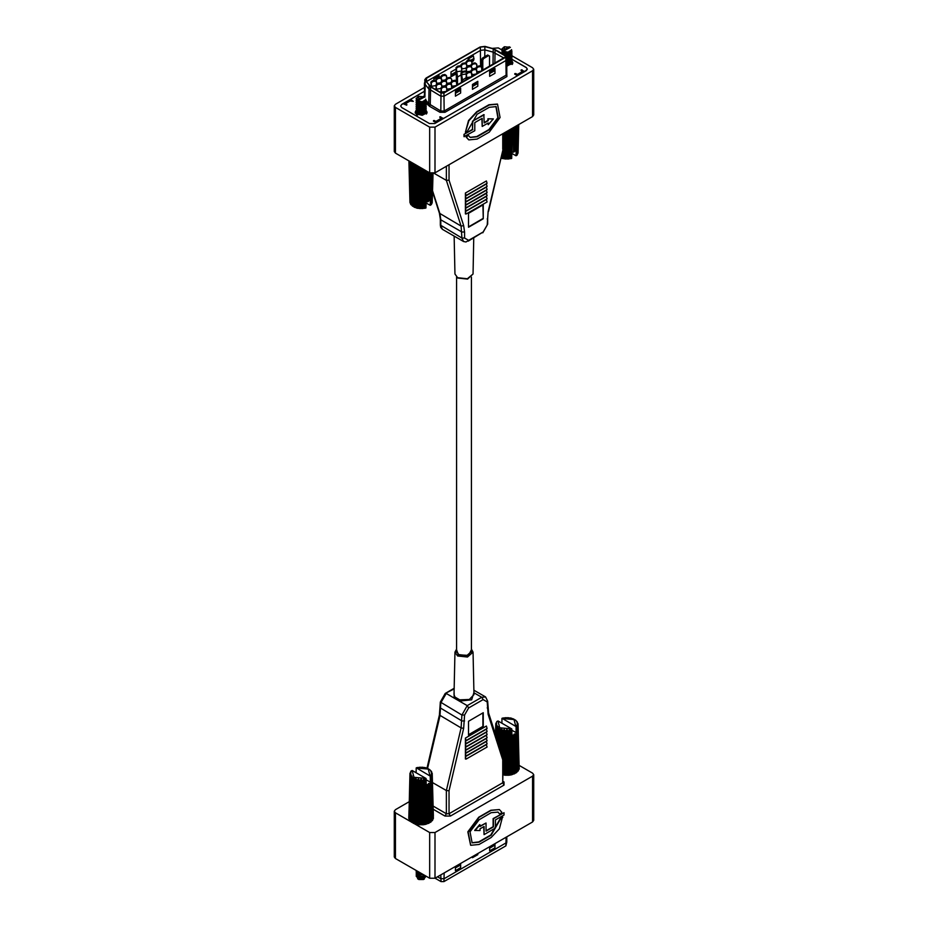 <?xml version="1.0" encoding="UTF-8"?>
<svg xmlns="http://www.w3.org/2000/svg" width="928" height="928" viewBox="0 0 928 928"><rect width="100%" height="100%" fill="white"/><g stroke="black" fill="none" stroke-linecap="round" stroke-linejoin="round"><path stroke-width="1.39" d="M426.045 112.914L426.625 113.645M511.838 63.382L512.418 64.113M424.467 87.522L395.409 104.307L394.296 105.85L395.409 107.404L429.641 127.159L435 127.159L532.591 70.818L533.704 69.275L532.591 67.721L511.792 55.715L511.943 57.385L506.827 59.218M435 127.159L435 172.886L532.591 116.545L532.591 70.818M468.269 135.198L466.436 137.193L468.86 139.873L477.154 139.049L489.23 132.089L500.064 117.462L497.524 104.156L489.23 104.98L477.154 111.952L468.86 120.71L465.427 132.275L467.434 131.115L477.154 114.272L489.23 107.312L496.109 106.627L498.208 117.647L489.23 129.758L477.154 136.729L470.287 137.414L467.944 135.001L466.1 137.008L468.698 139.78M495.935 106.534L497.826 117.601L488.894 129.572L476.818 136.532L470.113 137.309M497.362 104.064L488.894 104.794L476.818 111.754L468.524 120.512L465.427 132.275M482.189 126.475L488.29 122.948L488.29 124.654L493.313 118.877L488.29 118.923L488.29 120.628L484.196 122.983L483.859 114.666L472.468 121.243L472.468 129.375L463.954 134.293L463.954 136.613L474.811 130.732L474.811 122.6L482.189 118.343L482.189 126.475L481.852 118.529M493.313 118.877L487.954 118.726L487.954 120.431L484.196 122.6M487.954 123.146L488.29 124.654M395.409 107.404L395.409 153.12L429.641 172.886L429.641 127.159M395.409 153.12L394.296 151.577L394.296 105.85M533.704 69.275L533.704 114.991L532.591 116.545M435 172.886L429.641 172.886M501.677 49.868L498.359 47.954L492.258 48.384M409.55 100.932L413.308 101.43L410.547 99.377L424.467 91.338L401.743 104.458L400.629 106.001L401.743 107.555L429.374 123.505L434.745 123.505L526.257 70.667L527.371 69.124L526.257 67.57L511.954 59.311L526.304 67.593L527.394 69.124L524.854 71.479L521.026 70.029M446.38 166.321L446.38 180.403L449.059 180.171L463.687 225.62L464.603 232.035L461.924 232.035L440.846 219.866L440.846 225.84L442.424 229.309L463.501 241.477L461.924 238.009L461.065 226.049L446.38 180.403L434.049 173.292M465.415 193.012L465.415 195.344L466.134 195.414L465.415 193.012L486.342 180.937L487.049 183.326L466.134 195.414M465.415 211.596L465.415 213.927L466.134 213.997L465.415 211.596L486.342 199.52L487.049 201.91L466.134 213.997M465.415 196.11L465.415 198.441L466.134 198.511L465.415 196.11L486.342 184.034L487.049 186.424L466.134 198.511M465.415 199.207L465.415 201.538L466.134 201.608L465.415 199.207L486.342 187.131L487.049 189.521L466.134 201.608M465.415 202.304L465.415 204.636L466.134 204.705L465.415 202.304L486.342 190.228L487.049 192.618L466.134 204.705M465.415 205.401L465.415 207.733L466.134 207.802L465.415 205.401L486.342 193.326L487.049 195.715L466.134 207.802M465.415 208.498L465.415 210.83L466.134 210.9L465.415 208.498L486.342 196.423L487.049 198.812L466.134 210.9M483.256 218.718L483.256 204.786L468.501 213.301L468.501 227.244L483.256 218.718L482.92 204.984M468.501 226.85L482.92 218.532M464.603 232.035L464.603 238.009L468.628 240.329L483.128 231.954L487.154 224.994L488.07 211.538L503.243 148.7L503.254 133.481M484.196 114.852L472.468 121.243M472.804 121.44L472.468 129.375M472.804 129.572L463.954 134.293M464.278 134.479L464.278 136.81M441.02 92.672L440.916 91.304L441.31 92.139L446.148 91.385M441.461 92.916L441.31 88.786L440.916 91.304M440.916 87.951L442.366 86.513L442.749 87.336L445.278 86.954L444.883 86.118L446.716 87.951L446.716 91.06M444.883 86.118L442.366 86.513M442.749 87.336L441.31 88.786M446.716 87.951L445.278 86.954M481.771 59.322L482.56 57.942L483.616 58.557L482.827 59.926L481.771 59.322L481.771 67.292M483.616 58.557L488.731 55.599L487.676 54.996L482.56 57.942M489.532 66.34L489.532 56.051L488.731 55.599M482.827 59.926L482.827 70.215M415.918 110.606L415.129 112.334L416.881 114.77L427.077 112.334L426.242 110.571M415.338 113.239L415.953 112.404M410.675 100.665L405.397 103.716L406.974 104.632L406.719 105.247L403.146 103.646L401.696 104.481L400.606 106.001L401.696 107.532L429.42 123.528L434.698 123.528L436.148 122.693L433.376 121.092L434.432 120.478L434.432 121.707M405.397 103.716L404.214 104.249M410.547 99.377L410.547 100.607M518.172 75.342L517.325 74.449L522.603 71.41L523.45 72.291M522.603 71.41L521.026 70.493M514.947 74.298L515.748 73.544L517.325 74.449M514.947 73.544L514.692 74.147L517.453 75.748L443.538 118.424L439.71 116.974L442.134 119.236M426.265 112.427L426.857 113.239M512.07 62.895L512.662 63.707M506.85 66.248L512.871 62.791L512.047 61.039M436.856 122.287L434.432 120.478M477.792 81.351L477.792 86.223L472.514 89.274L472.514 84.402L477.792 81.351L477.792 86.223M506.468 56.306L506.85 59.438L506.143 60.413L444.164 96.199L440.777 96.199L428.782 88.902L424.908 84.1L424.85 79.715L430.534 86.93L441.044 92.997L443.897 92.997L505.888 57.211L505.888 55.564L493.348 48.674L485.042 46.435L480.101 46.945L426.114 78.114L424.85 79.715M494.949 68.394L494.949 73.277L489.671 76.316L489.671 71.444L494.949 68.394L494.949 73.277M460.636 88.206L460.636 93.09L455.358 96.129L455.358 91.257L460.636 88.206L460.636 93.09M455.346 80.597L456.402 79.982M480.495 66.074L481.771 65.552M503.881 58.058L493.035 52.119L484.729 49.88L480.634 50.298L426.265 81.722M433.84 80.469L433.84 78.834L439.118 75.783L439.478 77.465M456.216 73.846L450.996 76.85L450.996 71.978L456.008 69.09M468.153 60.274L468.153 59.021L473.442 55.97L473.964 59.021L473.442 60.854L471.842 61.77M430.801 86.768L425.581 80.875L425.221 80.063L426.381 78.265L480.368 47.096L484.88 46.632L493.197 48.871L506.096 56.457L443.63 92.846L441.31 92.846L430.801 86.768M456.773 83.949L457.898 84.599M457.342 84.924L456.773 84.599M481.771 66.213L481.18 66.549M461.425 82.569L461.425 79.298L462.48 79.901L462.48 81.954M466.726 72.767L465.392 71.85L462.863 72.233L461.425 73.683L462.48 79.901L466.134 77.79M452.806 81.536L451.368 82.975L450.973 82.14L452.423 80.701L452.806 81.536L455.335 81.142L454.94 80.307L456.402 81.328L456.402 76.386L457.458 77.001L457.458 84.344M461.413 79.112L461.413 82.58M456.39 68.463L456.008 67.628L457.446 66.19L457.84 67.013L456.39 68.463L457.458 77.001L461.112 74.89M447.783 84.436L446.333 85.886L445.95 85.051L447.389 83.601L447.783 84.436L450.3 84.054L449.918 83.218L451.356 84.216L451.75 88.16M445.95 85.051L445.95 86.849M449.918 83.218L447.389 83.601M446.333 85.886L446.333 87.128M451.75 85.04L450.3 84.054M446.716 89.181L451.182 88.485M456.39 81.304L456.773 85.26M450.973 82.14L450.973 83.949M454.94 80.307L452.423 80.701M451.368 82.975L451.368 84.228M456.773 82.14L455.335 81.142M451.75 86.269L456.205 85.585M467.898 72.825L466.448 74.263L466.065 73.44L467.503 71.99L467.898 72.825L470.415 72.43L470.032 71.607L471.47 72.593L471.865 76.548M466.065 73.44L466.448 77.616L471.296 76.873M470.032 71.607L467.503 71.99M466.448 74.263L466.83 79.448M471.865 73.428L470.415 72.43M466.285 79.762L466.065 76.792M472.92 69.925L471.482 71.363L471.099 70.528L472.538 69.09L472.92 69.925L475.449 69.53L475.066 68.695L476.505 69.693L476.888 73.637M471.099 70.528L471.099 72.338M475.066 68.695L472.538 69.09M471.482 71.363L471.482 72.616M476.888 70.528L475.449 69.53M471.865 74.658L476.331 73.962M477.955 67.013L476.505 68.463L476.122 67.628L477.56 66.19L477.955 67.013L480.472 66.63L480.089 65.795L481.528 66.793L481.922 70.737M476.122 67.628L476.122 69.426M480.089 65.795L477.56 66.19M476.505 68.463L476.505 69.704M481.922 67.628L480.472 66.63M476.888 71.758L481.354 71.062M437.714 84.436L436.276 85.886L435.893 85.051L437.332 83.601L437.714 84.436L440.243 84.054L439.86 83.218L441.682 85.04L441.682 87.186M435.893 85.051L436.276 89.239L440.916 88.52M439.86 83.218L437.332 83.601M436.276 85.886L436.438 90.028M441.682 85.04L440.243 84.054M435.986 89.772L435.893 88.404M442.749 81.536L441.31 82.975L440.916 82.14L442.366 80.701L442.749 81.536L445.278 81.142L444.883 80.307L446.333 81.304L446.716 84.286M440.916 82.14L440.916 83.949M444.883 80.307L442.366 80.701M441.31 82.975L441.31 84.228M446.716 82.14L445.278 81.142M441.682 86.269L445.95 85.608M447.783 78.636L446.333 80.075L445.95 79.24L447.389 77.801L447.783 78.636L450.3 78.242L449.918 77.407L451.75 79.24L451.75 81.374M445.95 79.24L445.95 81.049M449.918 77.407L447.389 77.801M446.333 80.075L446.333 81.316M451.75 79.24L450.3 78.242M446.716 83.369L450.973 82.708M461.425 73.683L461.03 72.848L462.48 71.41L464.998 71.015L466.772 72.72M461.03 72.848L461.425 74.716L466.065 73.996M461.425 79.298L461.03 73.88M467.898 67.013L466.448 68.463L466.065 67.628L467.503 66.19L467.898 67.013L470.415 66.63L470.032 65.795L471.865 67.628L471.865 69.762M466.065 67.628L466.448 71.816L471.099 71.096M470.032 65.795L467.503 66.19M466.448 68.463L466.529 72.187M471.865 67.628L470.415 66.63M466.123 71.792L466.065 70.98M472.92 64.113L471.482 65.552L471.099 64.728L472.538 63.278L472.92 64.113L475.449 63.719L475.066 62.895L476.505 63.881L476.888 66.862M471.099 64.728L471.099 66.526M475.066 62.895L472.538 63.278M471.482 65.552L471.482 66.804M476.888 64.716L475.449 63.719M471.865 68.846L476.122 68.196M432.692 81.536L431.253 82.975L430.859 82.14L432.309 80.701L432.692 81.536L435.22 81.142L434.826 80.307L436.276 81.304L436.659 84.286M430.859 82.14L431.253 86.327L435.893 85.608M434.826 80.307L432.309 80.701M431.253 82.975L431.416 87.128M436.659 82.14L435.22 81.142M430.963 86.872L430.859 85.504M437.714 78.636L436.276 80.075L435.893 79.24L437.332 77.801L437.714 78.636L440.243 78.242L439.86 77.407L441.299 78.404L441.682 81.374M435.893 79.24L435.893 81.003M439.86 77.407L437.332 77.801M436.276 80.075L436.276 81.316M441.682 79.24L440.243 78.242M436.659 83.369L440.916 82.708M442.749 75.725L441.31 77.175L440.916 76.34L442.366 74.89L442.749 75.725L445.278 75.342L444.883 74.507L446.333 75.504L446.716 78.474M440.916 76.34L440.916 78.138M444.883 74.507L442.366 74.89M441.31 77.175L441.31 78.416M446.716 76.328L445.278 75.342M441.682 80.469L445.95 79.808M457.84 67.013L460.358 66.63L459.975 65.795L461.413 66.793L461.808 70.98L456.39 71.816L456.008 67.628M459.975 65.795L457.446 66.19M461.808 67.628L460.358 66.63M456.402 76.386L456.008 70.98M461.668 72.21L461.808 70.98M462.863 64.113L461.425 65.552L461.03 64.728L462.48 63.278L462.863 64.113L465.392 63.719L464.998 62.895L466.448 63.881L466.83 66.862M461.03 64.728L461.03 66.526M464.998 62.895L462.48 63.278M461.425 65.552L461.425 66.804M466.83 64.716L465.392 63.719M461.808 68.846L466.065 68.196M462.028 71.862L461.808 70.772M467.898 61.213L466.448 62.652L466.065 61.816L467.503 60.378L467.898 61.213L470.415 60.819L470.032 59.984L471.865 61.816L471.865 63.962M466.065 61.816L466.065 63.626M470.032 59.984L467.503 60.378M466.448 62.652L466.448 63.904M471.865 61.816L470.415 60.819M466.83 65.946L471.099 65.285M462.48 71.41L462.863 72.233M465.392 71.85L464.998 71.015M468.42 60.239L468.153 59.021M471.064 60.703L473.964 59.021M473.964 58.406L470.577 60.366M450.996 76.85L450.996 71.978M451.53 75.029L456.112 72.384M456.066 71.792L451.53 74.414M434.176 80.411L433.84 78.834M435.893 80.4L435.383 80.69M494.427 70.226L489.671 72.964M489.671 73.579L494.427 70.83M472.514 86.536L477.27 83.787M477.27 83.184L472.514 85.921M455.358 93.392L460.102 90.642M460.102 90.039L455.358 92.777M509.275 46.748L504.519 49.497L504.519 46.748L510.354 47.374L504.275 50.727L502.674 49.335L503.916 51.295L507.987 52.258L511.119 50.251M502.674 50.483L503.916 52.455L507.987 53.406L510.968 52.003L510.957 50.878M502.674 51.272L503.916 53.232L507.987 54.184L510.968 52.792L511.119 51.458M511.05 51.84L510.655 51.272M506.398 56.074L511.084 54.427M506.676 58.046L511.084 56.364M506.85 59.995L511.084 58.29M511.119 59.195L510.957 58.626M506.85 61.932L511.119 59.984M511.78 59.589L511.943 61.26L506.85 63.081L511.119 61.132M506.85 63.87L511.084 62.164M506.85 65.807L511.084 64.102M508.138 53.395L506.711 53.395M503.614 47.305L501.851 49.045L503.208 52.293L508.254 53.395L511.943 51.585L511.525 49.625M501.897 50.878L502.396 53.546M504.913 54.996L508.254 55.332L511.943 53.511L511.78 51.852M506.584 57.258L511.943 55.448L511.78 53.789M506.85 61.155L511.943 59.322L511.78 57.652M506.85 65.03L511.943 63.197L511.78 61.526M512.128 64.461L511.78 63.464M504.252 46.934L502.674 48.824M512.592 128.099L511.688 158.41L511.85 128.528M511.108 128.946L510.713 158.526L508.683 158.56L508.846 130.256M508.068 130.709L507.883 158.885L505.748 158.572L505.737 132.054M504.96 132.495L505.122 158.526L502.906 158.224L502.848 150.406M502.245 152.946L502.292 158.143L501.05 158.05M517.801 125.083L517.383 154.535M518.682 124.572L517.395 154.129M518.021 152.981L518.775 124.526M513.88 127.356L514.077 152.006L514.506 126.985M516.165 126.034L515.701 151.067L516.664 125.744M517.383 154.442L516.049 155.834L511.896 153.468M514.147 151.218L514.854 126.788M514.414 151.102L515.527 151.102L515.968 126.138M514.135 151.902L514.588 126.939L514.077 152.006M511.943 152.204L512.244 128.296M512.291 152.088L513.358 152.25L513.671 127.472M511.583 158.317L511.966 128.458M509.368 158.769L509.553 129.85M509.75 158.711L509.948 129.618M510.713 158.526L510.91 129.062M508.822 158.816L509.008 130.164M506.7 158.943L506.7 131.498M507.094 158.943L507.094 131.266M507.883 158.885L507.883 130.813M505.922 158.885L505.922 131.95M504.043 158.711L503.881 133.122M504.426 158.769L504.264 132.901M504.983 158.816L504.809 132.588M503.08 158.526L503.022 149.628M501.584 158.096L501.561 155.881M501.932 158.212L501.886 154.5M502.21 158.317L502.152 153.375M517.847 153.607L518.555 124.654M516.13 150.73L516.049 155.834M516.977 155.208L517.638 125.176M423.481 96.292L418.725 99.029L418.725 96.292L424.56 96.918L418.47 100.27L416.881 98.867L418.122 100.839L422.194 101.79L425.326 99.83M416.881 100.015L418.122 101.987L422.194 102.938L425.175 101.535L425.163 100.41M416.881 100.804L418.122 102.764L422.194 103.727L425.175 102.324L425.326 100.99M425.244 101.384L424.85 100.804M417.043 103.495L418.122 104.702L422.194 105.653L425.291 103.959M417.148 103.716L418.122 106.639L422.194 107.59L425.291 105.896M417.043 107.37L418.122 108.576L422.194 109.527L425.291 107.834M425.326 108.727L425.163 108.158M417.043 109.307L418.122 110.513L422.194 111.464L425.326 109.516M418.122 111.662L422.194 112.613L425.326 110.664M417.043 111.244L418.122 112.45L422.194 113.402L425.291 111.696M417.043 113.181L418.122 114.388L422.194 115.339L425.291 113.634M416.881 104.678L418.122 105.862M422.344 102.927L420.918 102.927M417.6 104.284L417.148 104.864M418.076 104.678L417.426 105.258M419.189 105.247L418.076 105.827M416.881 107.764L418.122 109.724M416.939 114.805L416.881 113.564L417.612 115.13M417.809 96.837L416.057 98.588L417.403 101.825L422.449 102.927L426.149 101.117L425.732 99.157M416.104 100.41L417.403 103.762L422.449 104.864L426.149 103.054L425.987 101.384M416.104 102.347L417.403 105.688L422.449 106.801L426.149 104.98L425.987 103.321M416.95 103.217L416.057 104.388L417.403 107.625L422.449 108.738L426.149 106.917L425.987 105.258M416.104 106.221L417.403 109.562L422.449 110.664L426.149 108.854L425.987 107.196M416.104 108.158L417.403 111.499L422.449 112.601L426.149 110.792L425.987 109.121M416.104 110.096L417.403 113.436L422.449 114.538L426.149 112.729L425.987 111.058M416.104 112.033L416.405 114.457M426.323 113.993L425.987 112.996M418.458 96.466L416.881 98.356M426.88 171.297L425.894 207.953L426.138 170.868M425.372 170.427L425.094 207.721L423.017 208.359L423.11 169.116M422.286 168.641L422.252 208.104L420.117 208.429L419.92 167.284M419.085 166.796L419.317 208.058L417.67 208.278L416.788 165.474M415.999 165.022L416.51 207.582L415.071 207.536L413.946 163.838L413.273 163.548L413.969 206.886M413.958 206.782L412.392 205.749L411.069 162.191L411.986 205.668L412.821 206.387M411.986 205.378L410.86 204.346L409.898 161.495M410.617 203.974L409.584 161.31L410.617 204.079M410.605 203.661L408.993 160.973M408.888 160.915L409.979 202.513M432.03 173.524L431.59 204.079M432.9 173.501L431.601 203.661M432.228 202.513L432.993 173.501M428.144 172.028L427.75 201.782L428.782 172.399M411.986 205.645L411.046 162.156L411.997 205.564M413.18 163.432L413.969 206.956L413.18 163.432M430.406 173.234L429.908 200.599L430.894 173.374M431.59 203.974L430.256 205.378L426.103 203.012M428.353 200.75L429.119 172.596M428.62 200.645L429.722 200.645L430.221 173.165M428.342 201.446L428.864 172.434L428.272 201.538M426.149 201.736L426.532 171.1M426.486 201.62L427.553 201.782L427.936 171.912M425.79 207.849L426.254 170.938M423.574 208.313L423.829 169.534M423.957 208.255L424.212 169.754M424.92 208.058L425.163 170.311M423.017 208.359L423.284 169.221M420.906 208.487L420.906 167.852M421.3 208.487L421.3 168.072M422.078 208.429L422.078 168.525M420.117 208.429L420.117 167.4M418.25 208.255L417.971 166.158M418.632 208.313L418.354 166.379M419.178 208.359L418.911 166.692M417.287 208.058L417.008 165.602M415.79 207.628L415.245 164.581M416.138 207.744L415.582 164.778M416.417 207.849L415.872 164.94M414.712 207.28L414.166 163.954M413.691 206.666L412.914 163.235M412.577 206.155L411.788 162.62M411.023 204.74L410.072 161.588M410.153 203.139L409.12 161.043M432.054 203.139L432.773 173.513M430.337 200.239L430.256 205.378M431.184 204.74L431.868 173.513M456.53 650.725L458.641 654.6L466.9 655.551L471.586 651.502L471.47 650.725M455.01 697.09L459.754 699.828L469.371 699.468L473.941 694.573L473.036 652.198L467.503 657.07L457.608 655.957L454.964 652.198L454.059 694.573L455.01 697.09L454.152 698.088L446.217 693.506L440.846 702.798L439.988 715.743L427.622 768.43M532.591 821.93L532.591 776.202L533.704 774.66L533.704 820.387L532.591 821.93L435 878.271L429.641 878.271L395.409 858.516L394.296 856.962L394.296 811.234L395.409 812.789L395.409 858.516M532.591 776.202L435 832.555L435 878.271M499.241 809.518L490.773 810.237L478.709 817.208L467.863 831.824L470.577 845.222M497.814 811.977L499.995 814.285L501.839 812.29L499.403 809.61L491.109 810.434L479.045 817.394L468.199 832.022L470.74 845.315L479.045 844.503L491.109 837.532L499.403 828.774L502.512 817.011L500.494 818.171L490.773 835.014L478.709 841.986L472.004 842.752M483.732 826.686L484.068 834.632L495.471 828.043L495.471 819.911L503.985 815.004L503.985 812.673L493.128 818.566L493.128 826.686L486.086 830.757M503.985 812.673L493.452 818.751L493.452 826.883L486.086 831.14L486.086 823.008L479.985 826.535L479.648 824.644L474.614 830.409L479.985 830.56L479.985 828.855L484.068 826.5L484.068 834.632M486.086 823.008L479.985 826.152M519.112 765.322L532.591 773.105L533.704 774.66M394.296 811.234L395.409 809.692L409.225 801.711M429.641 878.271L429.641 832.555L413.992 823.519M413.18 823.043L411.858 822.289M411.046 821.814L395.409 812.789M429.641 832.555L435 832.555M473.906 692.787L471.656 699.874L459.348 701.081L454.152 698.088L454.094 692.787M487.154 701.951L487.71 701.174L488.534 712.982L503.22 758.582L502.698 759.777L488.07 714.34L487.154 701.951L483.128 699.619L468.628 707.994L464.603 714.966L463.687 728.41L449.059 790.749L446.38 790.517L432.494 782.501M465.415 759.011L465.415 756.691L466.134 759.081L465.415 759.011M466.134 759.081L487.049 747.005L486.342 744.616L465.415 756.691M465.415 740.428L465.415 738.108L466.134 740.498L465.415 740.428M466.134 740.498L487.049 728.422L486.342 726.032L465.415 738.108M465.415 755.914L465.415 753.594L466.134 755.984L465.415 755.914M466.134 755.984L487.049 743.908L486.342 741.518L465.415 753.594M465.415 752.817L465.415 750.497L466.134 752.886L465.415 752.817M466.134 752.886L487.049 740.811L486.342 738.421L465.415 750.497M465.415 749.72L465.415 747.4L466.134 749.789L465.415 749.72M466.134 749.789L487.049 737.714L486.342 735.324L465.415 747.4M465.415 746.622L465.415 744.302L466.134 746.692L465.415 746.622M466.134 746.692L487.049 734.616L486.342 732.227L465.415 744.302M465.415 743.525L465.415 741.205L466.134 743.595L465.415 743.525M466.134 743.595L487.049 731.519L486.342 729.13L465.415 741.205M468.501 721.23L468.501 735.162L483.256 726.647L483.256 712.716L468.501 721.23M468.501 734.779L482.92 726.45L482.92 712.901M502.848 817.208L500.494 818.171M500.83 818.368L491.109 835.212L479.045 842.172L472.166 842.856L470.055 831.836L479.045 819.726L491.109 812.754L497.988 812.07L499.995 814.285M479.985 824.83L474.95 830.595M433.086 806.072L446.38 813.74L446.38 790.517L461.065 727.912L461.924 714.966L467.294 705.674L459.348 701.081L459.754 699.828M477.792 853.574L477.792 854.711L472.514 857.762L472.514 856.614M437.517 876.821L440.777 878.7L444.164 878.7L506.143 842.914L506.839 842.044L506.85 836.801M460.636 863.481L460.636 867.668L455.358 870.719L455.358 866.532M494.949 843.668L494.949 847.856L489.671 850.906L489.671 846.707M506.839 842.044L505.888 845.814L443.897 881.6L441.044 881.6L435.151 878.19M460.392 863.62L460.636 867.668M455.358 867.97L460.102 865.232M460.102 864.618L455.358 867.367M477.572 853.702L477.792 854.711M494.717 843.796L494.949 847.856M494.427 844.805L489.671 847.554M489.671 848.157L494.427 845.42M416.138 875.928L418.725 879.477L423.481 879.477L425.326 876.786M424.398 877.726L423.725 876.89M417.646 878.851L424.316 879.002M425.326 876.415L422.194 878.364L418.122 877.412M425.291 877.447L422.194 879.152L418.122 878.19L417.043 876.983M425.221 875.719L422.194 877.215L418.122 876.252L417.043 875.046M424.815 875.487L422.194 876.426L418.122 875.475M423.818 874.918L418.122 874.327L417.043 873.12M421.103 873.341L418.122 872.39L416.962 870.963M426.242 876.322L422.449 878.352L417.403 877.25L416.104 873.898M425.082 875.638L422.449 876.415L417.403 875.313L416.104 871.972M422.948 874.42L417.403 873.376L415.964 870.383M419.178 872.239L416.568 870.731M422.623 876.38L420.024 876.276M417.762 877.923L418.296 879.176M408.865 817.104L409.932 773.442L410.826 773.105L409.932 774.764L408.946 818.89L410.025 775.135L411.127 774.648L409.561 820.213L410.86 776.748L412.102 776.086L411.069 821.848L412.392 778.198L413.784 777.339L413.273 823.206L413.946 823.507L414.526 779.358L415.93 778.29L415.999 824.192L416.788 824.377L417.101 780.158L418.424 778.894L419.317 780.46L419.073 824.725L419.92 824.795L419.955 780.552L421.022 779.102L422.252 780.552L422.286 824.795L423.133 824.725L422.878 780.506L423.841 778.894L425.094 780.123L425.418 824.377L426.207 824.192L426.033 778.522L412.16 770.484L410.872 771.377M410.617 771.69L411.255 771.69L409.979 773.256M416.417 767.92L431.346 776.748L432.309 820.665L431.59 776.249L430.94 774.81L432.181 775.1L433.248 818.89L432.262 774.636L431.3 773.233L432.251 773.314L433.33 815.782M432.228 773.256L430.963 771.713L431.59 771.69M431.334 771.412L430.209 770.205M429.629 769.614L428.237 768.813M427.483 768.477L425.79 767.92M424.92 767.711L423.017 767.41M422.078 767.34L420.117 767.34M419.178 767.41L417.287 767.711M431.126 821.848L429.908 783.452L431.16 821.721M426.207 824.192L430.615 822.243M423.133 824.725L425.418 824.377M419.92 824.795L422.286 824.795M416.788 824.377L419.073 824.725M413.946 823.507L415.999 824.192M411.591 822.243L412.902 822.289L413.273 823.206M411.997 777.722L411.069 821.848M409.886 820.665L411.046 820.897M408.946 818.89L409.573 819.157M408.842 818.392L409.039 810.515M433.364 818.403L433.167 810.469M432.622 819.157L433.248 818.89M431.149 820.897L432.309 820.665M428.933 823.206L427.75 784.624L428.26 823.507M429.908 783.452L428.342 783.603L429.026 822.452M428.62 783.487L429.304 822.289M428.342 783.65L429.026 823.09M429.722 783.487L430.406 822.289M430.256 776.086L430.337 783.07M430.232 782.223L430.244 782.872M431.184 776.446L432.146 820.735M432.054 774.845L433.121 818.983M432.181 773.175L432.204 774.393M431.114 770.936L431.555 772.073M416.104 772.757L416.173 767.955M411.092 770.936L410.64 772.073M410.025 773.175L409.99 774.393M410.153 774.845L409.086 818.983M412.102 776.086L412.078 777.003M411.023 776.446L410.06 820.735M413.969 777.502L413.18 822.452M413.691 777.339L412.902 822.289M412.577 777.861L411.788 822.289M413.969 778.662L413.18 823.09M416.138 778.418L415.57 823.472M415.79 778.302L415.234 823.356M414.712 778.986L414.166 823.519M416.417 779.555L415.86 824.087M418.632 778.986L418.342 824.099M418.25 778.928L417.96 824.041M417.287 779.764L416.997 824.366M419.178 780.054L418.899 824.656M421.3 779.149L421.3 824.296M420.906 779.149L420.906 824.296M420.117 780.135L420.117 824.748M422.078 780.135L422.078 824.748M423.957 778.928L424.247 824.041M423.574 778.986L423.864 824.099M423.017 780.054L423.307 824.656M424.92 779.764L425.198 824.366M427.75 784.624L426.149 784.578L426.625 823.472M426.486 784.462L426.973 823.356M426.149 784.578L426.033 778.522M425.79 779.555L426.346 824.087M427.553 784.624L428.04 823.519M430.337 782.2L426.045 779.717M497.953 742.214L498.197 728.654L499.763 727.912L499.519 747.086M502.709 757.016L502.906 730.626L504.275 729.362L505.122 730.962L504.867 775.193L505.714 775.263L505.748 731.02L506.908 729.559L508.045 730.974L508.08 775.263L508.927 775.193L508.683 730.962L509.553 729.362L510.841 730.452L511.212 774.845L512.001 774.648L511.827 728.99L497.965 720.952L496.666 721.845M496.886 721.404L495.772 723.724M495.471 734.512L495.738 723.817L496.7 723.654L495.749 725.035L495.494 734.605M495.587 734.895L495.83 725.499L497.06 725.232L496.178 736.704L496.41 726.705M496.434 737.505L496.654 727.216L498.104 726.682L497.536 740.938M502.21 718.376L517.14 727.181L518.114 771.122L517.383 726.624L516.734 725.244L517.975 725.568L519.054 769.347L518.068 725.232L517.093 723.701L518.021 723.701L519.135 766.25M518.021 723.724L516.734 722.123L517.383 722.158M517.14 721.88L516.003 720.673M515.423 720.082L514.031 719.281M513.288 718.945L511.583 718.376M510.713 718.168L508.822 717.878M507.883 717.808L505.922 717.808M504.983 717.878L503.08 718.168M500.076 748.826L500.32 729.826L501.932 728.886L502.025 754.87M516.931 772.316L516.107 733.607M512.001 774.648L516.409 772.699M508.927 775.193L511.212 774.845M505.714 775.263L508.08 775.263M503.254 774.671L504.867 775.193M519.158 768.86L518.961 760.937M518.427 769.614L519.054 769.347M517.383 726.705L518.439 770.576M516.954 771.354L518.114 771.122M514.727 773.674L514.077 734.848L514.054 773.964M515.701 733.909L514.135 734.106L514.82 772.908M514.414 733.944L515.098 772.757M514.135 734.106L514.82 773.558M515.527 733.944L516.212 772.757M516.049 726.554L516.119 733.503M516.038 732.679L516.049 733.34M516.119 733.572L516.954 772.189M516.977 726.902L517.94 771.203M517.847 725.313L518.914 769.451M517.975 723.631L518.01 724.849M516.908 721.404L517.36 722.541M501.897 723.225L501.967 718.423M495.819 723.631L495.796 724.849M495.946 725.313L495.703 735.254M497.895 726.554L497.884 727.459M496.816 726.902L496.573 737.957M497.791 728.19L497.512 740.88M499.774 727.958L499.763 729.118M499.496 727.796L499.171 746.008M498.371 728.318L498.116 742.748M501.932 728.886L501.619 753.629M501.584 728.77L501.294 752.608M500.517 729.454L500.262 749.406M502.21 730.023L501.909 754.51M504.426 729.443L504.136 774.567M504.043 729.385L503.753 774.509M503.08 730.232L502.906 757.631M504.983 730.522L504.693 775.124M507.094 729.617L507.094 774.764M506.7 729.617L506.7 774.764M505.922 730.591L505.922 775.216M507.883 730.591L507.883 775.216M509.75 729.385L510.04 774.509M509.368 729.443L509.658 774.567M508.822 730.522L509.101 775.124M510.713 730.232L511.003 774.822M513.544 735.08L511.943 735.046L512.43 773.94M512.291 734.93L512.766 773.824M511.943 735.046L511.827 728.99M511.583 730.023L512.14 774.555M513.358 735.092L513.834 773.987M516.142 732.668L511.838 730.185M457.608 277.658L467.41 278.794L473.036 274.038L467.596 279.119L457.806 278.075L454.964 274.038L457.608 277.658M432.552 190.785L439.988 213.881L440.846 219.866L440.29 219.089L440.29 225.063L461.924 238.009L464.603 238.009M463.687 225.62L461.065 226.049L439.466 213.254L440.29 219.089M502.698 149.199L502.698 133.806M449.059 164.778L449.059 180.171M468.628 240.329L466.018 241.964L463.501 241.477M483.128 231.954L468.234 241.199M487.154 224.994L482.734 232.824M487.154 219.02L487.71 218.242L487.71 224.216M488.07 211.538L487.71 218.242M522.081 71.096L522.081 69.878M521.281 70.644L521.281 69.878M515.748 73.544L515.748 74.762M506.85 73.648L506.943 76.56L444.953 112.346L439.988 112.346L429.478 106.279L426.207 102.938M436.021 121.394L441.299 118.355M433.643 121.243L433.643 120.478M439.976 117.589L439.976 116.824M505.888 57.211L506.143 75.191L506.85 74.217L506.85 59.438M443.897 92.997L444.164 110.977L506.143 75.191L506.943 76.56M425.244 80.956L424.908 97.138M429.119 85.759L428.782 103.681L440.777 110.977L444.164 110.977L444.953 112.346M426.312 100.63L428.782 103.681L427.762 104.876M430.534 86.93L430.267 104.91L429.478 106.279M441.044 92.997L440.777 110.977L439.988 112.346M426.381 78.265L426.648 82.186M480.368 47.096L480.634 65.992M484.88 46.632L484.729 56.701M493.197 48.871L493.035 64.322M495.1 49.648L494.844 63.278M505.621 55.715L505.505 57.118M440.765 118.042L440.765 116.824M511.49 158.038L510.899 158.178M508.683 158.526L508.045 158.572M505.748 158.572L505.122 158.526M502.906 158.178L502.315 158.038M425.685 207.582L425.094 207.721M422.878 208.058L422.252 208.104M419.955 208.104L419.317 208.058M417.101 207.721L416.51 207.582M456.53 649.716L458.281 654.808L468.501 655.388L471.47 649.716M454.186 688.901L445.266 693.402L440.29 702.02L439.42 715.036L426.95 768.175M433.167 809.216L445.034 816.06L450.405 816.06L449.059 813.74L502.698 782.768L502.698 759.777M503.254 781.538L504.043 782.002L503.243 782.153M450.405 816.06L504.043 785.1L504.043 782.002M468.628 707.994L467.294 705.674L481.783 697.299L473.906 692.752M483.128 699.619L481.783 697.299L485.576 696.928L473.848 690.154M464.603 714.966L461.924 714.966L440.29 702.02M464.603 720.928L461.924 720.928L440.29 707.994M463.687 728.41L461.065 727.912L439.42 715.036M449.059 790.749L449.059 813.74L446.38 813.74L445.034 816.06M487.71 707.148L487.154 707.913M488.534 712.982L488.07 714.34M503.254 758.837L502.698 782.768L504.043 785.1M443.897 881.6L444.164 872.993M505.888 845.814L506.143 837.207M441.044 881.6L440.777 874.942M412.16 770.484L413.958 777.328L425.813 778.372M430.035 775.924L428.249 769.08L416.394 768.048M425.094 780.158L425.685 780.019M422.252 780.552L422.878 780.506M419.317 780.506L419.955 780.552M416.51 780.019L417.101 780.158M497.965 720.952L499.751 727.796L511.606 728.828M515.84 726.392L514.042 719.548L502.187 718.516M510.899 730.626L511.49 730.487M508.045 731.02L508.683 730.962M505.122 730.962L505.748 731.02M502.315 730.487L502.906 730.626M471.47 277.159L471.47 652.28M456.53 277.159L456.53 652.28M454.964 274.038L454.152 236.083M442.424 229.309L440.73 227.36L440.29 225.063M432.529 191.725L439.466 213.254M503.243 148.7L488.58 211.201M473.036 274.038L473.802 237.986M424.467 82.94L424.467 96.86M409.828 100.584L404.55 103.634M511.119 55.32L511.119 56.109M504.519 46.748L503.916 47.108M511.688 158.41L510.33 158.734M509.043 158.943L507.546 159.048M506.247 159.048L504.751 158.943M503.475 158.734L502.106 158.41M517.337 154.709L516.908 155.301M425.326 104.864L425.326 105.641M418.725 96.292L418.122 96.64M425.894 207.953L424.525 208.278M423.249 208.475L421.753 208.591M420.454 208.591L418.957 208.475M417.67 208.278L416.312 207.953M415.071 207.536L413.969 207.048M411.092 204.833L410.663 204.241M431.543 204.241L431.114 204.833M473.036 652.198L471.47 649.078M487.71 701.174L485.576 696.928M454.198 688.251L445.266 693.402M456.53 649.078L454.964 652.198M416.312 767.816L417.67 767.491M430.151 769.962L429.374 769.382M428.237 768.72L427.124 768.233M425.894 767.816L424.525 767.491M423.249 767.294L421.753 767.178M420.454 767.178L418.957 767.294M431.59 776.249L432.645 820.155M408.842 817.034L408.865 815.782M409.55 820.155L410.617 776.249M411.034 821.756L411.986 777.571M502.106 718.284L503.475 717.959M515.945 720.43L515.179 719.85M514.031 719.188L512.929 718.701M511.688 718.284L510.33 717.959M509.043 717.762L507.546 717.646M506.247 717.646L504.751 717.762M497.512 740.857L497.791 728.028"/></g></svg>
